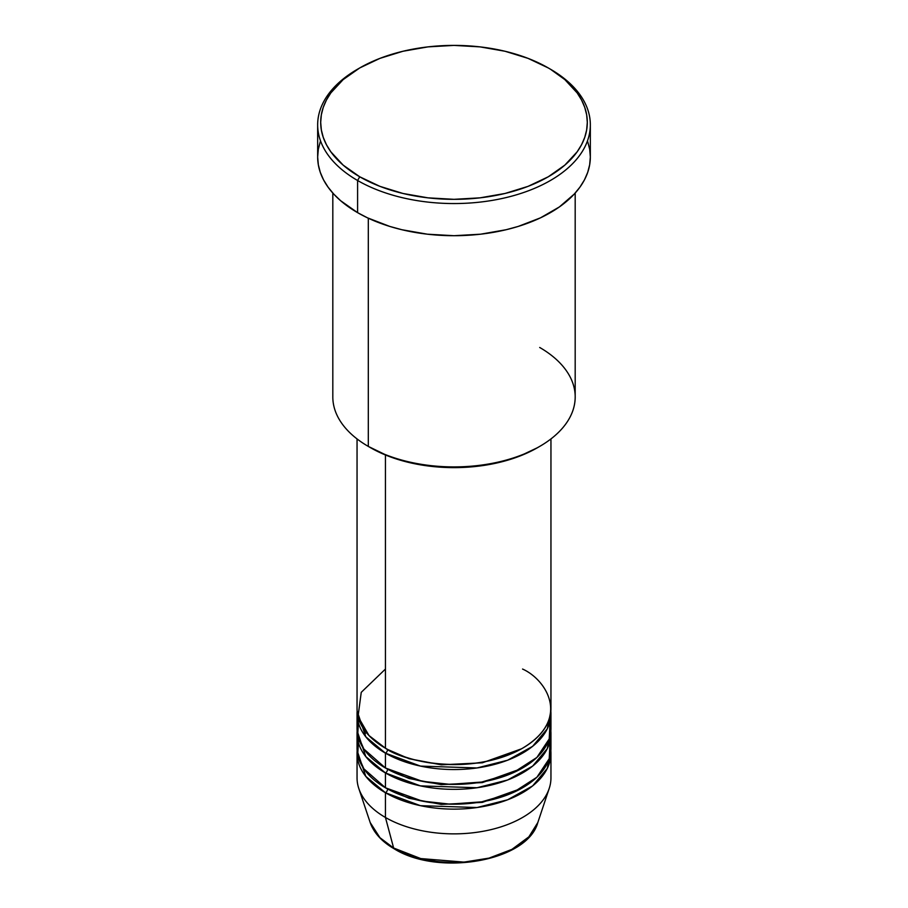 <?xml version="1.0" encoding="UTF-8"?>
<svg xmlns="http://www.w3.org/2000/svg" width="908" height="908" viewBox="0 0 908 908"><rect width="100%" height="100%" fill="white"/><g stroke="black" fill="none" stroke-linecap="round" stroke-linejoin="round"><path stroke-width="1.36" d="M537.831 822.5L528.876 836.835L511.885 849.4L489.015 858.117L464.033 862.112L420.767 858.571L393.629 848.015A3.03 1.748 120 0 0 394.197 848.81A3.03 1.748 -60 0 1 393.629 848.015A85.375 49.293 0 0 0 479.015 860.296A85.375 49.293 0 0 0 537.831 822.5C527.537 861.397 438.451 876.606 394.185 848.81C381.825 841.637 373.824 832.863 370.169 822.5A85.375 49.293 0 0 0 393.629 848.015L385.446 817.472L393.629 848.015L379.964 837.709L370.169 822.5L358.808 788.496A96.952 55.978 180 0 0 385.446 817.472A96.952 55.978 0 0 0 491.103 829.606A96.952 55.978 0 0 0 550.952 777.895L550.952 753.152A96.952 55.978 180 0 1 491.103 804.874A96.952 55.978 180 0 1 385.446 792.741L365.81 776.408L357.15 750.689A96.952 55.978 180 0 0 357.048 753.152L357.048 777.895A96.952 55.978 0 0 0 385.446 817.472L385.446 792.741L385.446 817.472A96.952 55.978 180 0 0 482.409 831.41A96.952 55.978 180 0 0 549.192 788.496L537.831 822.5M385.446 669.048L361.248 692.339L358.024 716.548L369 735.548L385.446 748.215A96.952 55.978 0 0 0 491.103 760.348A96.952 55.978 0 0 0 550.952 708.626L550.952 438.927M550.952 713.575A96.952 55.978 180 0 0 550.85 711.1L547.274 728.84L532.61 746.342L507.651 760.2L477.018 767.952L420.472 766.102L385.446 753.152A3.03 1.748 120 0 0 387.591 749.44L386.536 748.828L387.591 749.44A3.03 1.748 -60 0 1 385.446 753.152L365.81 736.831L357.15 711.1A96.952 55.978 180 0 0 357.048 713.575L357.048 728.42A96.952 55.978 0 0 0 385.446 767.998A96.952 55.978 0 0 0 491.103 780.131A96.952 55.978 0 0 0 550.952 728.42L550.952 713.575A96.952 55.978 180 0 1 491.103 765.285A96.952 55.978 180 0 1 385.446 753.152L385.446 767.998L385.446 753.152A96.952 55.978 180 0 1 357.048 713.575M358.581 718.523L357.729 735.015L363.858 749.021L385.446 767.998L422.231 781.3L449.835 784.342L481.739 782.049L512.952 772.856L536.912 757.431L549.226 738.908L550.089 720.997M550.952 733.369A96.952 55.978 180 0 0 550.85 730.895L547.274 748.623L532.61 766.125L507.651 779.983L477.018 787.735L420.472 785.885L385.446 772.946A3.03 1.748 120 0 0 387.591 769.235L386.536 768.622L387.591 769.235A3.03 1.748 -60 0 1 385.446 772.946L365.81 756.614L357.15 730.895A96.952 55.978 180 0 0 357.048 733.369L357.048 748.215A96.952 55.978 0 0 0 385.446 787.792A96.952 55.978 0 0 0 491.103 799.925A96.952 55.978 0 0 0 550.952 748.215L550.952 733.369A96.952 55.978 180 0 1 491.103 785.08A96.952 55.978 180 0 1 385.446 772.946L385.446 787.792L385.446 772.946A96.952 55.978 180 0 1 357.048 733.369M358.581 738.317L357.729 754.798L363.858 768.804L385.446 787.792L422.231 801.094L449.835 804.136L481.739 801.843L512.952 792.65L536.912 777.225L549.226 758.702L550.089 740.792M550.952 753.152A96.952 55.978 180 0 0 550.85 750.689L547.274 768.418L532.61 785.919L507.651 799.778L477.018 807.53L420.472 805.68L385.446 792.741A3.03 1.748 120 0 0 387.591 789.029L386.536 788.405L387.591 789.029A3.03 1.748 -60 0 1 385.446 792.741A96.952 55.978 180 0 1 357.048 753.152M539.692 347.469A121.184 69.961 180 0 1 539.692 446.418A121.184 69.961 180 0 1 368.308 446.418L370.453 447.655A118.153 68.213 0 0 0 537.547 447.655L519.648 456.134L499.218 462.444L477.052 466.326L454 467.631L430.948 466.326L408.782 462.444L388.352 456.134L368.308 446.418A121.184 69.961 0 0 0 500.376 461.582A121.184 69.961 0 0 0 575.184 396.944L575.184 193.052M359.738 67.941L357.593 69.178A136.336 78.712 0 0 0 357.593 180.499L359.738 176.788A133.306 76.964 180 0 1 359.738 67.941A133.306 76.964 180 0 1 548.262 67.941L528.059 58.373L505.018 51.257L480.003 46.875L454 45.4L427.997 46.875L402.982 51.257L379.941 58.373L359.738 67.941L343.156 79.609L330.841 92.911L326.437 100.016L323.259 107.348L321.341 114.817L320.694 122.364L321.341 129.901L323.259 137.38L326.437 144.701L330.841 151.818L343.156 165.12L359.738 176.788L379.941 186.356L402.982 193.472L427.997 197.842L454 199.329L480.003 197.842L505.018 193.472L528.059 186.356L548.262 176.788L564.844 165.12L577.159 151.818L581.563 144.701L584.741 137.38L586.659 129.901L587.306 122.364L586.659 114.817L584.741 107.348L581.563 100.016L577.159 92.911L564.844 79.609L550.407 69.178A136.336 78.712 0 0 0 549.317 68.565A136.336 78.712 180 0 1 550.407 69.178L548.262 67.941A133.306 76.964 180 0 1 548.262 176.788A133.306 76.964 180 0 1 359.738 176.788L357.593 180.499A136.336 78.712 0 0 0 550.407 180.499A136.336 78.712 0 0 0 550.407 69.178L550.407 69.178A136.336 78.712 180 0 1 590.336 124.839A136.336 78.712 180 0 1 506.176 197.558A136.336 78.712 180 0 1 357.593 180.499L357.593 212.654A136.336 78.712 0 0 0 506.176 229.713A136.336 78.712 0 0 0 590.336 156.993L589.678 164.711L587.714 172.35L584.468 179.841L579.951 187.116L574.231 194.096L559.385 206.933L540.487 217.841L518.264 226.41L506.176 229.713L480.593 234.196L454 235.705L427.407 234.196L401.824 229.713L389.736 226.41L367.513 217.841L357.593 212.654L357.593 180.499A136.336 78.712 180 0 1 317.664 124.839A136.336 78.712 180 0 1 358.683 68.565M385.446 454.976L385.446 748.215L385.446 454.976M368.308 218.215L368.308 446.418L368.308 218.215M422.447 858.979L437.917 861.681L454 862.6L470.083 861.681L485.553 858.979M317.664 124.839L317.664 156.993A136.336 78.712 0 0 0 357.593 212.654L340.648 200.725L333.769 194.096L328.049 187.116L323.532 179.841L320.286 172.35L318.322 164.711L317.664 156.993L318.322 149.275L320.286 141.637M587.714 141.637L589.678 149.275L590.336 156.993L590.336 124.839M332.816 193.052L332.816 396.944A121.184 69.961 0 0 0 368.308 446.418L368.308 446.418M357.048 438.927L357.048 708.626A96.952 55.978 0 0 0 385.446 748.215C402.743 761.381 470.877 776.964 522.554 748.215C572.358 718.376 545.356 679.036 522.554 669.048M387.591 789.029L409.054 798.291L441.311 804.409L482.364 802.377L521.464 788.405L482.364 802.377L441.311 804.409L409.054 798.291L387.591 789.029M387.591 769.235L409.054 778.508L441.311 784.625L482.364 782.582L521.464 768.622L482.364 782.582L441.311 784.625L409.054 778.508L387.591 769.235M387.591 749.44L409.054 758.713L441.311 764.831L482.364 762.799L521.464 748.828L482.364 762.799L441.311 764.831L409.054 758.713L387.591 749.44M366.072 732.211L364.392 734.947M539.692 446.418L537.547 447.655M550.407 69.178L548.262 67.941"/></g></svg>
